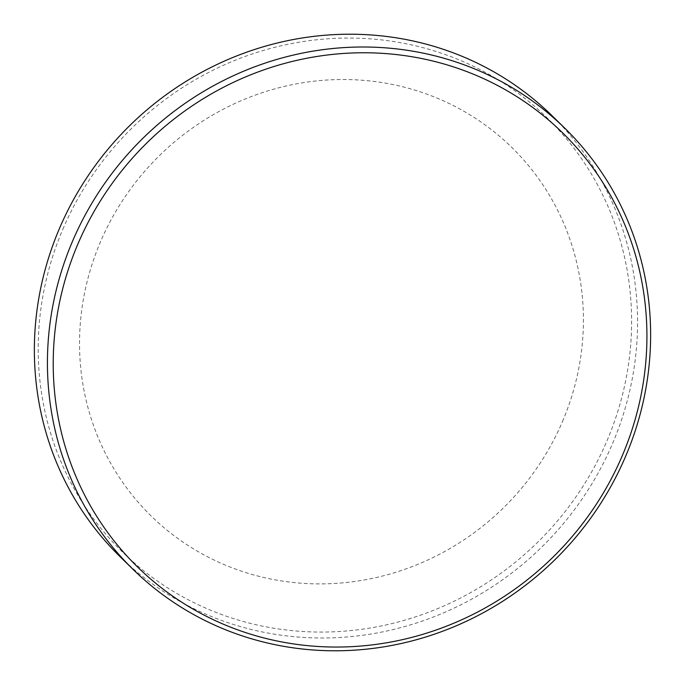 <?xml version="1.0" encoding="UTF-8"?>
<svg xmlns="http://www.w3.org/2000/svg" width="685" height="685" viewBox="0 0 685 685"><rect width="100%" height="100%" fill="white"/><g stroke="black" fill="none" stroke-linecap="round" stroke-linejoin="round"><path stroke-width="0.51" stroke-dasharray="3.42 2.57" d="M62.832 229.295A303.643 289.909 -45.6 0 1 453.282 57.531A303.643 289.909 -45.6 0 1 606.978 440.832A303.643 289.909 -45.6 0 1 216.528 612.596A303.643 289.909 -45.6 0 1 62.832 229.295M120.063 556.674A308.652 294.687 134.4 0 0 612.527 443.623A308.652 294.687 134.4 0 0 551.87 115.534M562.496 421.515A257.834 246.172 134.4 0 0 431.987 96.046A257.834 246.172 134.4 0 0 100.447 241.891A257.834 246.172 134.4 0 0 230.956 567.36A257.834 246.172 134.4 0 0 562.496 421.515"/><path stroke-width="1.03" d="M564.937 128.326L551.87 115.534A308.652 294.687 134.4 0 0 59.407 228.593A308.652 294.687 134.4 0 0 120.063 556.674L133.13 569.466A308.652 294.687 -45.6 0 1 72.473 241.377A308.652 294.687 -45.6 0 1 564.937 128.326A308.652 294.687 -45.6 0 1 625.593 456.407A308.652 294.687 -45.6 0 1 133.13 569.466M622.271 455.731A303.789 290.046 134.4 0 0 468.497 72.242A303.789 290.046 134.4 0 0 77.867 244.083A303.789 290.046 134.4 0 0 231.633 627.571A303.789 290.046 134.4 0 0 622.271 455.731"/></g></svg>

